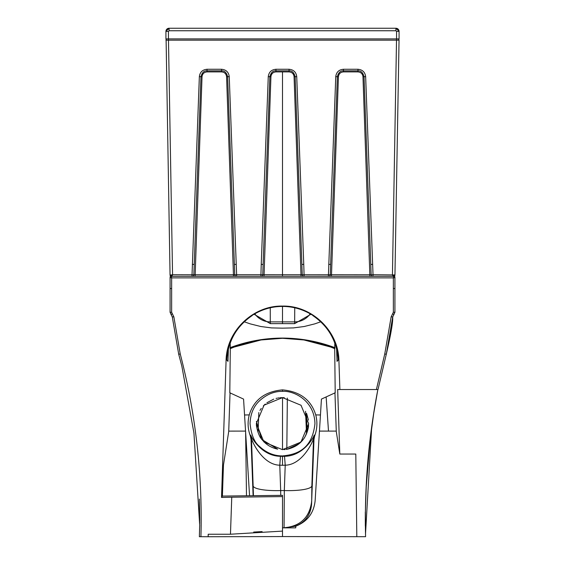 <?xml version="1.0" encoding="UTF-8"?>
<svg xmlns="http://www.w3.org/2000/svg" width="565" height="565" viewBox="0 0 565 565"><rect width="100%" height="100%" fill="white"/><g stroke="black" fill="none" stroke-linecap="round" stroke-linejoin="round"><path stroke-width="0.85" d="M310.213 313.787A18.793 18.786 -177.5 0 1 294.725 321.888L270.275 321.888L270.353 323.646L282.5 323.632L282.5 306.442C271.786 306.421 261.644 309.422 252.075 315.44L252.089 315.623C236.558 326.288 228.14 341.027 226.812 359.827M228.401 348.909L227.949 361.402L226.77 359.764L226.078 360.654C226.346 331.168 253.021 305.368 282.5 306.089C311.979 305.368 338.654 331.168 338.922 360.654L338.23 359.764L337.051 361.402L336.599 348.909M231.502 504.39L230.548 531.955M230.054 392.739L228.712 431.554L223.465 465.066L222.391 496.077L221.529 497.447L226.078 360.654M231.481 505.089L230.471 534.229L208.195 534.229L208.16 536.736L282.5 536.566L282.5 495.336L222.391 496.077M394.921 292.395L394.921 289.245M365.506 534.003L371.699 426.971M334.946 392.739L336.288 431.554L339.812 454.048L337.665 389.532L339.883 389.532L338.922 360.654M284.527 456.294L285.219 465.2L282.5 465.285L282.5 456.358L284.527 456.294C303.334 456.167 313.858 437.084 314.211 435.099L314.705 435.799L313.978 439.393L311.576 504.135C310.736 514.659 305.432 522.025 295.665 526.22C307.304 521.643 313.794 513.154 315.136 500.745L321.436 399.088L335.2 392.781L334.706 348.669C325.136 344.572 314.875 341.67 303.935 339.961L282.5 338.287L261.065 339.961C250.126 341.67 239.864 344.572 230.294 348.669L229.8 392.781L243.564 399.088L249.561 495.745M334.812 343.075L334.706 348.669M282.5 391.354C294.082 390.5 314.5 400.776 314.945 423.665C312.403 446.809 299.944 454.359 282.5 455.92C273.94 455.934 266.299 452.784 259.568 446.477C254.462 442.593 251.291 434.965 250.055 423.609C250.422 413.693 253.749 405.938 260.041 400.345C266.963 394.236 274.449 391.241 282.5 391.354L282.5 389.871C264.978 391.503 253.897 399.851 249.257 414.901C247.428 421.984 247.774 428.948 250.295 435.799L250.789 435.099C251.143 437.084 261.659 456.167 280.473 456.294L282.5 456.358L282.5 455.92M282.5 389.871C300.022 391.503 311.103 399.851 315.743 414.901C317.572 421.984 317.226 428.948 314.705 435.799M282.5 536.566L356.812 536.686L355.795 454.048L339.812 454.048M208.16 536.736L199.424 536.686M365.541 535.133L365.414 510.386L366.233 486.875L370.132 440.17L373.698 413.502L377.858 389.532C368.444 438.143 364.361 487.2 365.583 536.693L356.812 536.693M336.274 431.102L319.402 431.095L328.498 431.095L326.146 397.082M170.072 292.395L170.079 289.245M230.294 348.669L230.188 343.075M228.726 431.116L245.598 431.095L246.488 495.78M315.743 414.901L320.39 414.993M311.598 501.275A27.565 27.558 -90 0 1 284.061 527.767L284.322 490.554A27.565 5.728 2 0 0 311.859 485.893L311.682 501.275C309.606 517.441 300.446 526.269 284.181 527.767L282.5 527.767M253.424 495.696L253.141 485.893A27.565 5.728 -2 0 0 280.678 490.554L280.741 495.357M314.211 435.099A11.279 11.265 -27 0 0 313.533 438.532C312.36 443.031 301.788 464.91 285.219 465.2L284.322 490.554L280.678 490.554L279.781 465.2L280.473 456.294M244.61 414.993L249.257 414.901M253.113 495.696L251.022 439.393L250.295 435.799M282.5 465.285L279.781 465.2C263.212 464.91 252.64 443.031 251.467 438.532A11.279 11.265 27 0 0 250.789 435.099M295.665 526.22L284.181 527.767M282.5 527.858L295.728 527.858L295.792 526.177M320.751 321.789L314.776 323.872L304.189 326.514L293.426 327.912L282.5 328.152L271.574 327.912L260.811 326.514L250.224 323.872L244.25 321.789M230.026 347.694C246.912 341.345 264.406 338.138 282.5 338.082C300.594 338.138 318.088 341.345 334.974 347.694M303.935 339.961L334.854 348.132M230.146 348.132L261.065 339.961M282.514 449.655L282.535 397.619L264.053 405.176L256.319 423.573L263.968 442.021L282.465 449.655L300.947 442.098L308.681 423.701L301.025 405.26L282.535 397.619L279.901 397.746M270.353 323.646L254.038 314.225M310.962 314.225L294.648 323.646L294.746 307.798M282.5 323.632L294.648 323.646M270.254 307.798L270.275 321.888A18.793 18.786 177.5 0 1 254.787 313.787M305.559 411.32L306.505 433.581M286.822 449.302L287.345 398.071M282.5 531.107L230.471 534.229L231.756 497.207L221.529 497.447M282.5 496.586L231.756 497.207M262.111 531.587L253.664 532.075M393.671 276.306A1.25 1.25 0 0 1 394.921 277.563L393.353 277.874L393.671 276.306A1.25 1.25 -90 0 1 394.921 277.563L394.928 311.477M376.41 389.532L384.772 353.902L391.15 316.831L393.36 312.254L394.921 312.254L392.703 316.958L386.276 354.333L378.006 389.532L339.883 389.532M282.5 306.442C293.214 306.421 303.356 309.422 312.925 315.44L312.911 315.623C328.442 326.288 336.86 341.027 338.188 359.827M199.685 525.083L199.367 536.736L199.685 525.083L193.936 433.002L181.845 366.12L178.724 354.333L172.297 316.958L170.079 312.254L170.079 277.563A1.25 1.25 90 0 1 171.329 276.306A1.25 1.25 0 0 0 170.079 277.563L171.647 277.874L171.64 312.254L173.851 316.831L180.228 353.902C195.716 413.827 202.616 474.77 200.928 536.736M386.425 353.648L386.276 354.333L384.772 353.902M180.228 353.902L178.724 354.333L178.575 353.648M394.921 293.546L394.921 309.853L394.921 293.546M170.079 311.583L170.079 293.546L170.079 311.583M233.493 276.306L226.579 76.734C226.198 73.782 224.531 72.172 221.565 71.903L207.03 71.903C204.071 72.172 202.397 73.789 202.023 76.734L195.109 276.306L191.973 276.306L236.622 276.306L171.435 276.306A1.377 1.377 0 0 1 170.051 274.95L166.11 40.179M261.242 264.356L268.262 76.642C268.855 72.143 271.412 69.686 275.939 69.269L289.061 69.269L289.061 70.851L275.939 70.851C272.944 70.66 270.925 72.61 269.858 76.706L263.12 264.42L261.242 264.356L260.882 276.306L303.808 276.306A1.568 1.568 0 0 1 302.24 274.795L295.142 76.706C294.075 72.61 292.056 70.66 289.061 70.851L289.061 71.903L275.939 71.903C272.973 72.172 271.306 73.789 270.925 76.734L264.01 276.306L236.622 276.306L236.622 274.738L282.5 274.752L282.5 71.903M300.99 276.306L300.99 274.752L330.257 274.795A1.568 1.568 0 0 1 328.689 276.306L372.709 276.306A1.568 1.568 0 0 1 371.149 274.795L364.044 76.706C362.984 72.61 360.957 70.66 357.97 70.851L343.435 70.851C340.42 70.674 338.4 72.631 337.354 76.706L330.257 274.795L331.507 274.752L331.507 276.306M171.329 276.306L171.647 277.874L393.353 277.874L393.36 312.254M279.018 397.845L278.001 398.007M277.231 398.156L276.052 398.424M273.757 399.116L266.906 402.739M265.232 404.081L263.311 405.938M261.256 408.439L259.957 410.416M256.418 421.384L261.68 439.415L277.669 449.154C270.819 447.678 265.423 444.238 261.475 438.843C258.544 436.279 255.98 425.424 256.439 424.237M283.969 449.606L285.014 449.535M285.975 449.429L287.486 449.182C299.295 446.265 306.294 438.814 308.476 426.836L308.547 424.513M308.448 420.127L306.689 413.686M258.834 412.521L258.071 432.472M306.534 413.326L307.099 432.041M168.441 38.9L165.933 38.9L165.933 31.379A3.129 3.129 0 0 1 169.069 28.25L395.931 28.25A3.129 3.129 0 0 1 399.067 31.379L399.067 38.9L399.067 31.379L396.559 31.379L395.931 30.757L169.069 30.757L168.441 31.379L168.441 38.9L399.067 38.9M395.931 30.757L395.931 28.25L399.067 31.379A3.129 3.129 0 0 0 395.931 28.25L399.067 31.379M168.441 31.379L165.933 31.379L165.933 38.9M165.933 31.379A3.129 3.129 0 0 1 169.069 28.25L165.933 31.379L169.069 28.25L169.069 30.757M212.779 276.306L204.735 276.306M356.812 276.306L363.323 276.306M289.061 69.269C293.588 69.686 296.145 72.143 296.738 76.642L294.075 76.734L300.99 274.752L282.5 274.752L282.5 276.306L264.01 276.306M393.565 276.306A1.377 1.377 0 0 0 394.949 274.95A1.377 1.377 0 0 1 393.565 276.306L373.027 276.306L373.027 274.738L394.949 274.95L399.045 40.172L165.955 40.172A1.25 1.25 0 0 1 167.212 38.9M369.891 276.306L362.977 76.734C362.603 73.789 360.929 72.172 357.97 71.903L343.435 71.903C340.469 72.172 338.802 73.782 338.421 76.734L331.507 274.752L371.149 274.795L373.027 274.738L365.647 76.642C365.054 72.143 362.49 69.686 357.97 69.269L343.435 69.269C338.915 69.679 336.352 72.136 335.758 76.642L328.378 276.306L304.118 276.306L303.758 264.356L301.88 264.42M296.738 76.642L303.758 264.356M294.075 76.734C293.694 73.789 292.027 72.172 289.061 71.903M393.826 274.943A1.377 0.763 -90 0 1 393.063 276.306L392.442 274.738L396.538 38.9M398.89 40.179L399.045 40.172A1.25 1.25 0 0 0 397.788 38.9M191.973 276.306L199.353 76.642C199.946 72.143 202.51 69.686 207.03 69.269L221.565 69.269C226.085 69.679 228.648 72.136 229.242 76.642L236.622 274.738L234.743 274.795L227.646 76.706C226.6 72.631 224.58 70.674 221.565 70.851L221.565 71.903M171.174 274.943L172.558 274.738L171.937 276.306A1.377 0.763 90 0 1 171.174 274.943L170.051 274.95A1.377 1.377 0 0 0 171.435 276.306M263.12 264.42L262.76 274.795A1.568 1.568 0 0 1 261.192 276.306A1.568 1.568 0 0 0 262.76 274.795M221.565 69.269L221.565 70.851L207.03 70.851C204.043 70.66 202.016 72.61 200.956 76.706L193.852 274.795L234.743 274.795A1.568 1.568 0 0 0 236.311 276.306M168.462 38.9L172.558 274.738L193.852 274.795A1.568 1.568 0 0 1 192.291 276.306A1.568 1.568 0 0 0 193.852 274.795M394.709 275.699L394.766 276.956M394.921 280.459L394.921 282.203M170.079 282.203L170.079 280.459M170.234 276.956L170.291 275.699M313.978 439.393L313.533 438.532L311.859 485.893M253.141 485.893L251.467 438.532L251.022 439.393M306.753 416.857L305.743 416.808M284.273 397.675L282.5 397.675M170.079 288.524L170.079 277.563L170.079 288.524L171.64 288.524M394.921 288.524L394.921 277.563L394.921 288.524L393.36 288.524M181.845 366.12L178.724 354.333L172.297 316.958L173.851 316.831M172.297 316.958L171.188 314.74L172.233 313.575M171.188 314.74L170.079 312.254L171.64 312.254M394.921 312.254L393.812 314.74L392.767 313.575M393.812 314.74L392.703 316.958L391.15 316.831M396.559 38.9L396.559 31.379M362.977 76.734L365.647 76.642M357.97 71.903L357.97 69.269M343.435 71.903L343.435 69.269M338.421 76.734L335.758 76.642M328.738 264.356L330.617 264.42M372.66 264.356L370.781 264.42M302.24 274.795A1.568 1.568 0 0 0 303.808 276.306M371.149 274.795A1.568 1.568 0 0 0 372.709 276.306M275.939 71.903L275.939 69.269M270.925 76.734L268.262 76.642M199.353 76.642L202.023 76.734M207.03 69.269L207.03 71.903M229.242 76.642L226.579 76.734M234.383 264.42L236.262 264.356M194.219 264.42L192.34 264.356M394.928 311.647L394.928 292.303M170.072 292.303L170.072 311.647M208.188 536.701L208.217 534.229M365.301 511.954L365.322 525.966M199.735 520.33L199.502 502.229M199.396 499.036L199.706 523.48M394.921 312.057L394.921 309.938M170.079 309.938L170.079 312.057M392.703 316.958C393.063 321.838 390.916 334.296 386.276 354.333L378.006 389.532M287.444 449.133L298.532 444.026C302.522 439.627 305.156 440.34 308.391 426.413"/></g></svg>

